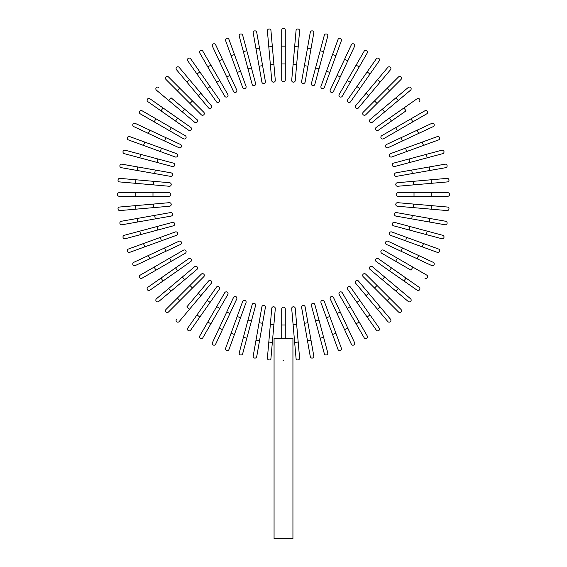 <?xml version="1.0" encoding="UTF-8"?>
<svg xmlns="http://www.w3.org/2000/svg" width="567" height="567" viewBox="0 0 567 567"><rect width="100%" height="100%" fill="white"/><g stroke="black" fill="none" stroke-linecap="round" stroke-linejoin="round"><path stroke-width="0.85" d="M285.279 30.129L285.279 79.982A1.779 1.779 0 0 1 283.5 81.768A1.779 1.779 0 0 1 281.721 79.982L281.721 30.129A1.779 1.779 0 0 1 283.5 28.35A1.779 1.779 0 0 1 285.279 30.129M270.948 30.604A1.779 1.779 0 0 0 269.02 28.981A1.779 1.779 0 0 0 267.404 30.909L268.801 46.877L272.344 46.565L270.948 30.604L275.293 80.266L273.896 64.305L270.353 64.61L268.801 46.877M275.293 80.266A1.779 1.779 0 0 1 273.677 82.194A1.779 1.779 0 0 1 271.749 80.578L270.353 64.61M256.716 32.319A1.779 1.779 0 0 0 254.654 30.873A1.779 1.779 0 0 0 253.208 32.936L255.993 48.719L259.502 48.103L256.716 32.319L265.37 81.414A1.779 1.779 0 0 1 263.931 83.477A1.779 1.779 0 0 1 261.869 82.031L255.993 48.719M261.869 82.031A1.779 1.779 0 0 0 263.931 83.477A1.779 1.779 0 0 0 265.37 81.414A1.779 1.779 0 0 1 263.931 83.477A1.779 1.779 0 0 1 261.869 82.031M242.683 35.267L246.829 50.746L242.683 35.267A1.779 1.779 0 0 0 240.507 34.013A1.779 1.779 0 0 0 239.246 36.189L243.392 51.668L239.246 36.189M255.589 83.427L251.443 67.948L255.589 83.427A1.779 1.779 0 0 1 254.328 85.603A1.779 1.779 0 0 1 252.145 84.348L243.392 51.668L246.829 50.746L251.443 67.948L247.999 68.869M228.962 39.435A1.779 1.779 0 0 0 226.68 38.372A1.779 1.779 0 0 0 225.616 40.654A1.779 1.779 0 0 1 226.68 38.372A1.779 1.779 0 0 1 228.962 39.435L240.536 71.222L234.447 54.489L231.102 55.708L225.616 40.654A1.779 1.779 0 0 1 226.68 38.372A1.779 1.779 0 0 1 228.962 39.435M237.19 72.441L240.536 71.222L246.014 86.283A1.779 1.779 0 0 1 244.951 88.565A1.779 1.779 0 0 1 242.669 87.502L231.102 55.708M215.658 44.779L222.434 59.301L215.658 44.779A1.779 1.779 0 0 0 213.291 43.914A1.779 1.779 0 0 0 212.434 46.281L219.202 60.804L212.434 46.281M236.73 89.962A1.779 1.779 0 0 1 235.865 92.329A1.779 1.779 0 0 1 233.505 91.464A1.779 1.779 0 0 0 235.865 92.329A1.779 1.779 0 0 0 236.73 89.962L229.954 75.439L236.73 89.962A1.779 1.779 0 0 1 235.865 92.329A1.779 1.779 0 0 1 233.505 91.464L219.202 60.804L222.434 59.301L229.954 75.439L226.729 76.942M202.873 51.257A1.779 1.779 0 0 0 200.442 50.605A1.779 1.779 0 0 0 199.79 53.036A1.779 1.779 0 0 1 200.442 50.605A1.779 1.779 0 0 1 202.873 51.257L227.799 94.434L219.783 80.557L216.7 82.335L199.79 53.036A1.779 1.779 0 0 1 200.442 50.605A1.779 1.779 0 0 1 202.873 51.257M227.799 94.434A1.779 1.779 0 0 1 227.147 96.865A1.779 1.779 0 0 1 224.716 96.213L216.7 82.335M190.696 58.833L199.889 71.959L190.696 58.833A1.779 1.779 0 0 0 188.216 58.394A1.779 1.779 0 0 0 187.776 60.875L196.969 74.001L187.776 60.875M219.294 99.672L210.102 86.545L219.294 99.672A1.779 1.779 0 0 1 218.855 102.152A1.779 1.779 0 0 1 216.374 101.713L196.969 74.001L207.182 88.587L210.102 86.545L199.889 71.959L196.969 74.001M179.229 67.438L189.527 79.713L179.229 67.438A1.779 1.779 0 0 0 176.72 67.218A1.779 1.779 0 0 0 176.5 69.727L186.798 82.002L176.5 69.727M198.244 95.639L200.973 93.349L189.527 79.713L211.271 105.625A1.779 1.779 0 0 1 211.052 108.134A1.779 1.779 0 0 1 208.543 107.914L186.798 82.002L189.527 79.713M168.548 77.006A1.779 1.779 0 0 0 166.032 77.006A1.779 1.779 0 0 0 166.032 79.522A1.779 1.779 0 0 1 166.032 77.006A1.779 1.779 0 0 1 168.548 77.006L179.881 88.339L168.548 77.006A1.779 1.779 0 0 0 166.032 77.006A1.779 1.779 0 0 0 166.032 79.522L177.365 90.855L179.881 88.339L192.475 100.926L203.801 112.259L192.475 100.926L189.952 103.449L177.365 90.855M201.285 114.775L189.952 103.449L201.285 114.775A1.779 1.779 0 0 0 203.801 114.775A1.779 1.779 0 0 0 203.801 112.259A1.779 1.779 0 0 1 203.801 114.775A1.779 1.779 0 0 1 201.285 114.775A1.779 1.779 0 0 0 203.801 114.775A1.779 1.779 0 0 0 203.801 112.259M158.753 87.474A1.779 1.779 0 0 0 156.244 87.694A1.779 1.779 0 0 0 156.464 90.203L182.376 111.947L168.739 100.501L171.028 97.772L196.94 119.517L184.665 109.218L182.376 111.947L194.651 122.245A1.779 1.779 0 0 0 197.16 122.025A1.779 1.779 0 0 0 196.94 119.517M149.901 98.75L163.027 107.943L149.901 98.75A1.779 1.779 0 0 0 147.42 99.19A1.779 1.779 0 0 0 147.859 101.67L160.985 110.863L147.859 101.67M190.739 127.348L177.613 118.156L190.739 127.348A1.779 1.779 0 0 1 191.178 129.829A1.779 1.779 0 0 1 188.698 130.261L160.985 110.863L163.027 107.943L177.613 118.156L175.572 121.076L188.698 130.261M142.062 110.763A1.779 1.779 0 0 0 139.631 111.408A1.779 1.779 0 0 0 140.283 113.847L154.16 121.855L155.946 118.772L142.062 110.763L185.239 135.69A1.779 1.779 0 0 1 185.891 138.121A1.779 1.779 0 0 1 183.46 138.773L154.16 121.855M183.46 138.773A1.779 1.779 0 0 0 185.891 138.121A1.779 1.779 0 0 0 185.239 135.69A1.779 1.779 0 0 1 185.891 138.121A1.779 1.779 0 0 1 183.46 138.773M135.307 123.408L149.83 130.176L135.307 123.408A1.779 1.779 0 0 0 132.94 124.265A1.779 1.779 0 0 0 133.805 126.632L148.327 133.408L133.805 126.632M165.968 137.703L180.49 144.472A1.779 1.779 0 0 1 181.355 146.839A1.779 1.779 0 0 1 178.988 147.703L148.327 133.408L149.83 130.176L165.968 137.703L164.465 140.928L178.988 147.703M129.68 136.59A1.779 1.779 0 0 0 127.398 137.653A1.779 1.779 0 0 0 128.461 139.936A1.779 1.779 0 0 1 127.398 137.653A1.779 1.779 0 0 1 129.68 136.59L144.734 142.076L129.68 136.59A1.779 1.779 0 0 0 127.398 137.653A1.779 1.779 0 0 0 128.461 139.936L160.248 151.509L143.515 145.421L144.734 142.076L176.528 153.643L161.467 148.164L160.248 151.509L175.309 156.988L160.248 151.509M175.309 156.988A1.779 1.779 0 0 0 177.591 155.925A1.779 1.779 0 0 0 176.528 153.643M125.215 150.22A1.779 1.779 0 0 0 123.039 151.474A1.779 1.779 0 0 0 124.293 153.657L139.773 157.803L140.694 154.366L125.215 150.22L173.374 163.119A1.779 1.779 0 0 1 174.636 165.302A1.779 1.779 0 0 1 172.453 166.563L139.773 157.803M121.962 164.182A1.779 1.779 0 0 0 119.899 165.628A1.779 1.779 0 0 0 121.345 167.69L137.129 170.469L137.746 166.967L121.962 164.182L171.064 172.843L155.28 170.057L154.663 173.566L137.129 170.469M171.064 172.843A1.779 1.779 0 0 1 172.503 174.905A1.779 1.779 0 0 1 170.44 176.344A1.779 1.779 0 0 0 172.503 174.905A1.779 1.779 0 0 0 171.064 172.843A1.779 1.779 0 0 1 172.503 174.905A1.779 1.779 0 0 1 170.44 176.344L154.663 173.566M119.935 178.378L135.903 179.774L119.935 178.378A1.779 1.779 0 0 0 118.007 179.994A1.779 1.779 0 0 0 119.63 181.922L135.591 183.318L119.63 181.922M153.636 181.327L169.604 182.723A1.779 1.779 0 0 1 171.22 184.651A1.779 1.779 0 0 1 169.292 186.267L135.591 183.318L135.903 179.774L153.636 181.327L153.331 184.87M135.18 192.695L119.155 192.695A1.779 1.779 0 0 0 117.376 194.474A1.779 1.779 0 0 0 119.155 196.253L135.18 196.253L135.18 192.695L169.009 192.695A1.779 1.779 0 0 1 170.795 194.474A1.779 1.779 0 0 1 169.009 196.253L135.18 196.253M119.63 207.026A1.779 1.779 0 0 0 118.007 208.954A1.779 1.779 0 0 0 119.935 210.57L135.903 209.173L135.591 205.63L119.63 207.026L169.292 202.681L153.331 204.077L153.636 207.621L135.903 209.173M169.292 202.681A1.779 1.779 0 0 1 171.22 204.297A1.779 1.779 0 0 1 169.604 206.225L153.636 207.621M121.345 221.258A1.779 1.779 0 0 0 119.899 223.32A1.779 1.779 0 0 0 121.962 224.766L137.746 221.98L137.129 218.472L121.345 221.258L170.44 212.604A1.779 1.779 0 0 1 172.503 214.042A1.779 1.779 0 0 1 171.064 216.105L137.746 221.98M171.064 216.105A1.779 1.779 0 0 0 172.503 214.042A1.779 1.779 0 0 0 170.44 212.604A1.779 1.779 0 0 1 172.503 214.042A1.779 1.779 0 0 1 171.064 216.105M124.293 235.291A1.779 1.779 0 0 0 123.039 237.467A1.779 1.779 0 0 0 125.215 238.728L140.694 234.582L139.773 231.145L124.293 235.291L172.453 222.384A1.779 1.779 0 0 1 174.636 223.646A1.779 1.779 0 0 1 173.374 225.822L140.694 234.582M156.974 226.531L157.895 229.975L173.374 225.822M129.68 252.358A1.779 1.779 0 0 1 127.398 251.294A1.779 1.779 0 0 1 128.461 249.012A1.779 1.779 0 0 0 127.398 251.294A1.779 1.779 0 0 0 129.68 252.358L144.734 246.872L129.68 252.358A1.779 1.779 0 0 1 127.398 251.294A1.779 1.779 0 0 1 128.461 249.012L160.248 237.438L143.515 243.527L144.734 246.872L161.467 240.784L160.248 237.438L175.309 231.96L160.248 237.438M175.309 231.96A1.779 1.779 0 0 1 177.591 233.023A1.779 1.779 0 0 1 176.528 235.305L161.467 240.784M133.805 262.315L148.327 255.54L133.805 262.315A1.779 1.779 0 0 0 132.94 264.683A1.779 1.779 0 0 0 135.307 265.54L149.83 258.772L135.307 265.54M178.988 241.244A1.779 1.779 0 0 1 181.355 242.109A1.779 1.779 0 0 1 180.49 244.469A1.779 1.779 0 0 0 181.355 242.109A1.779 1.779 0 0 0 178.988 241.244L164.465 248.02L178.988 241.244A1.779 1.779 0 0 1 181.355 242.109A1.779 1.779 0 0 1 180.49 244.469L149.83 258.772L148.327 255.54L164.465 248.02L165.968 251.245M140.283 275.101A1.779 1.779 0 0 0 139.631 277.532A1.779 1.779 0 0 0 142.062 278.184L155.946 270.175L142.062 278.184A1.779 1.779 0 0 1 139.631 277.532A1.779 1.779 0 0 1 140.283 275.101L154.16 267.092L140.283 275.101A1.779 1.779 0 0 0 139.631 277.532A1.779 1.779 0 0 0 142.062 278.184M183.46 250.175L169.583 258.191L183.46 250.175A1.779 1.779 0 0 1 185.891 250.827A1.779 1.779 0 0 1 185.239 253.258L155.946 270.175L154.16 267.092L169.583 258.191L171.362 261.274M147.859 287.278L160.985 278.085L147.859 287.278A1.779 1.779 0 0 0 147.42 289.758A1.779 1.779 0 0 0 149.901 290.198L163.027 281.005L149.901 290.198M188.698 258.68L175.572 267.872L188.698 258.68A1.779 1.779 0 0 1 191.178 259.119A1.779 1.779 0 0 1 190.739 261.6L163.027 281.005L190.739 261.6M163.027 281.005L160.985 278.085L175.572 267.872L177.613 270.792M156.464 298.745L168.739 288.447L156.464 298.745A1.779 1.779 0 0 0 156.244 301.254A1.779 1.779 0 0 0 158.753 301.474L171.028 291.176L158.753 301.474M182.376 277.001L194.651 266.703A1.779 1.779 0 0 1 197.16 266.922A1.779 1.779 0 0 1 196.94 269.431L171.028 291.176L168.739 288.447L182.376 277.001L184.665 279.729M166.032 309.419A1.779 1.779 0 0 0 166.032 311.942A1.779 1.779 0 0 0 168.548 311.942L179.881 300.609L168.548 311.942A1.779 1.779 0 0 1 166.032 311.942A1.779 1.779 0 0 1 166.032 309.419L177.365 298.093L166.032 309.419A1.779 1.779 0 0 0 166.032 311.942A1.779 1.779 0 0 0 168.548 311.942M201.285 274.173L189.952 285.499L201.285 274.173A1.779 1.779 0 0 1 203.801 274.173A1.779 1.779 0 0 1 203.801 276.689L179.881 300.609L177.365 298.093L189.952 285.499L192.475 288.022L203.801 276.689A1.779 1.779 0 0 0 203.801 274.173A1.779 1.779 0 0 0 201.285 274.173A1.779 1.779 0 0 1 203.801 274.173A1.779 1.779 0 0 1 203.801 276.689M176.5 319.221A1.779 1.779 0 0 0 176.72 321.73A1.779 1.779 0 0 0 179.229 321.51L200.973 295.598L189.527 309.235L186.798 306.945L208.543 281.034L198.244 293.309L200.973 295.598L211.271 283.323A1.779 1.779 0 0 0 211.052 280.814A1.779 1.779 0 0 0 208.543 281.034M187.776 328.073A1.779 1.779 0 0 0 188.216 330.554A1.779 1.779 0 0 0 190.696 330.114L199.889 316.988L196.969 314.947L187.776 328.073L207.182 300.361L216.374 287.235L207.182 300.361L210.102 302.402L199.889 316.988M219.294 289.276L210.102 302.402L219.294 289.276A1.779 1.779 0 0 0 218.855 286.796A1.779 1.779 0 0 0 216.374 287.235M199.79 335.905A1.779 1.779 0 0 0 200.442 338.343A1.779 1.779 0 0 0 202.873 337.691L210.881 323.814L207.798 322.028L199.79 335.905L224.716 292.735A1.779 1.779 0 0 1 227.147 292.083A1.779 1.779 0 0 1 227.799 294.514L210.881 323.814M227.799 294.514A1.779 1.779 0 0 0 227.147 292.083A1.779 1.779 0 0 0 224.716 292.735A1.779 1.779 0 0 1 227.147 292.083A1.779 1.779 0 0 1 227.799 294.514M219.202 328.144L212.434 342.666A1.779 1.779 0 0 0 213.291 345.034A1.779 1.779 0 0 0 215.658 344.169L222.434 329.647L219.202 328.144L233.505 297.484A1.779 1.779 0 0 1 235.865 296.619A1.779 1.779 0 0 1 236.73 298.986L222.434 329.647M226.729 312.006L229.954 313.508L236.73 298.986M225.616 348.294A1.779 1.779 0 0 0 226.68 350.576A1.779 1.779 0 0 0 228.962 349.513L234.447 334.459L228.962 349.513A1.779 1.779 0 0 1 226.68 350.576A1.779 1.779 0 0 1 225.616 348.294L231.102 333.24L225.616 348.294A1.779 1.779 0 0 0 226.68 350.576A1.779 1.779 0 0 0 228.962 349.513M242.669 301.446L237.19 316.506L242.669 301.446A1.779 1.779 0 0 1 244.951 300.382A1.779 1.779 0 0 1 246.014 302.665L234.447 334.459L240.536 317.726L237.19 316.506L231.102 333.24L234.447 334.459M243.392 337.28L239.246 352.759A1.779 1.779 0 0 0 240.507 354.935A1.779 1.779 0 0 0 242.683 353.68L246.829 338.201L243.392 337.28L252.145 304.599A1.779 1.779 0 0 1 254.328 303.338A1.779 1.779 0 0 1 255.589 305.521L246.829 338.201M255.993 340.228L253.208 356.012A1.779 1.779 0 0 0 254.654 358.075A1.779 1.779 0 0 0 256.716 356.629L259.502 340.845L255.993 340.228L261.869 306.91A1.779 1.779 0 0 1 263.931 305.471A1.779 1.779 0 0 1 265.37 307.534L259.502 340.845M265.37 307.534A1.779 1.779 0 0 0 263.931 305.471A1.779 1.779 0 0 0 261.869 306.91A1.779 1.779 0 0 1 263.931 305.471A1.779 1.779 0 0 1 265.37 307.534M268.801 342.071L270.353 324.331L273.896 324.643L275.293 308.682L272.344 342.383L268.801 342.071L267.404 358.039A1.779 1.779 0 0 0 269.02 359.967A1.779 1.779 0 0 0 270.948 358.344L272.344 342.383L270.948 358.344M270.353 324.331L271.749 308.37A1.779 1.779 0 0 1 273.677 306.754A1.779 1.779 0 0 1 275.293 308.682M281.721 338.52L281.721 308.958A1.779 1.779 0 0 1 283.5 307.179A1.779 1.779 0 0 1 285.279 308.958L285.279 338.52M292.933 338.52L274.067 338.52L274.067 538.65L292.933 538.65L292.933 338.52M283.457 360.598L283.053 360.541M294.656 342.383L296.052 358.344A1.779 1.779 0 0 0 297.98 359.967A1.779 1.779 0 0 0 299.596 358.039L298.199 342.071L294.656 342.383L291.707 308.682L293.104 324.643L296.647 324.331L298.199 342.071M291.707 308.682A1.779 1.779 0 0 1 293.323 306.754A1.779 1.779 0 0 1 295.251 308.37L296.647 324.331M310.284 356.629A1.779 1.779 0 0 0 312.346 358.075A1.779 1.779 0 0 0 313.792 356.012L311.007 340.228L307.498 340.845L310.284 356.629L301.63 307.534A1.779 1.779 0 0 1 303.069 305.471A1.779 1.779 0 0 1 305.131 306.91L311.007 340.228M304.408 323.31L307.916 322.694L305.131 306.91A1.779 1.779 0 0 0 303.069 305.471A1.779 1.779 0 0 0 301.63 307.534A1.779 1.779 0 0 1 303.069 305.471A1.779 1.779 0 0 1 305.131 306.91M324.317 353.68A1.779 1.779 0 0 0 326.493 354.935A1.779 1.779 0 0 0 327.754 352.759L323.608 337.28L320.171 338.201L324.317 353.68L311.411 305.521A1.779 1.779 0 0 1 312.672 303.338A1.779 1.779 0 0 1 314.855 304.599L323.608 337.28M338.038 349.513A1.779 1.779 0 0 0 340.32 350.576A1.779 1.779 0 0 0 341.384 348.294L335.898 333.24L341.384 348.294A1.779 1.779 0 0 1 340.32 350.576A1.779 1.779 0 0 1 338.038 349.513L332.553 334.459L338.038 349.513A1.779 1.779 0 0 0 340.32 350.576A1.779 1.779 0 0 0 341.384 348.294M326.464 317.726L332.553 334.459L320.986 302.665L326.464 317.726L329.81 316.506L335.898 333.24L332.553 334.459M320.986 302.665A1.779 1.779 0 0 1 322.049 300.382A1.779 1.779 0 0 1 324.331 301.446L329.81 316.506M351.342 344.169L344.566 329.647L351.342 344.169A1.779 1.779 0 0 0 353.709 345.034A1.779 1.779 0 0 0 354.566 342.666L347.798 328.144L354.566 342.666M330.27 298.986A1.779 1.779 0 0 1 331.135 296.619A1.779 1.779 0 0 1 333.495 297.484A1.779 1.779 0 0 0 331.135 296.619A1.779 1.779 0 0 0 330.27 298.986L337.046 313.508L330.27 298.986A1.779 1.779 0 0 1 331.135 296.619A1.779 1.779 0 0 1 333.495 297.484L347.798 328.144L344.566 329.647L337.046 313.508L340.271 312.006M364.127 337.691A1.779 1.779 0 0 0 366.558 338.343A1.779 1.779 0 0 0 367.21 335.905A1.779 1.779 0 0 1 366.558 338.343A1.779 1.779 0 0 1 364.127 337.691L339.201 294.514L347.217 308.391L350.3 306.612L367.21 335.905A1.779 1.779 0 0 1 366.558 338.343A1.779 1.779 0 0 1 364.127 337.691M342.284 292.735L350.3 306.612L342.284 292.735A1.779 1.779 0 0 0 339.853 292.083A1.779 1.779 0 0 0 339.201 294.514M376.304 330.114A1.779 1.779 0 0 0 378.784 330.554A1.779 1.779 0 0 0 379.224 328.073L359.818 300.361L370.031 314.947L367.111 316.988L376.304 330.114L347.706 289.276L356.898 302.402L359.818 300.361L350.626 287.235L359.818 300.361M350.626 287.235A1.779 1.779 0 0 0 348.145 286.796A1.779 1.779 0 0 0 347.706 289.276M387.771 321.51L377.473 309.235L387.771 321.51A1.779 1.779 0 0 0 390.28 321.73A1.779 1.779 0 0 0 390.5 319.221L380.202 306.945L390.5 319.221M368.756 293.309L366.027 295.598L377.473 309.235L355.729 283.323A1.779 1.779 0 0 1 355.948 280.814A1.779 1.779 0 0 1 358.457 281.034L380.202 306.945L377.473 309.235M398.452 311.942A1.779 1.779 0 0 0 400.968 311.942A1.779 1.779 0 0 0 400.968 309.419A1.779 1.779 0 0 1 400.968 311.942A1.779 1.779 0 0 1 398.452 311.942L363.199 276.689L374.525 288.022L377.048 285.499L400.968 309.419A1.779 1.779 0 0 1 400.968 311.942A1.779 1.779 0 0 1 398.452 311.942M365.715 274.173L377.048 285.499L365.715 274.173A1.779 1.779 0 0 0 363.199 274.173A1.779 1.779 0 0 0 363.199 276.689A1.779 1.779 0 0 1 363.199 274.173A1.779 1.779 0 0 1 365.715 274.173A1.779 1.779 0 0 0 363.199 274.173A1.779 1.779 0 0 0 363.199 276.689M395.972 291.176L408.247 301.474A1.779 1.779 0 0 0 410.756 301.254A1.779 1.779 0 0 0 410.536 298.745L384.624 277.001L398.261 288.447L395.972 291.176L370.06 269.431L382.335 279.729L384.624 277.001L372.349 266.703A1.779 1.779 0 0 0 369.84 266.922A1.779 1.779 0 0 0 370.06 269.431M417.099 290.198A1.779 1.779 0 0 0 419.58 289.758A1.779 1.779 0 0 0 419.141 287.278L406.015 278.085L403.973 281.005L417.099 290.198L376.261 261.6L389.387 270.792L391.428 267.872L406.015 278.085M378.302 258.68L391.428 267.872L378.302 258.68A1.779 1.779 0 0 0 375.822 259.119A1.779 1.779 0 0 0 376.261 261.6M424.938 278.184A1.779 1.779 0 0 0 427.369 277.532A1.779 1.779 0 0 0 426.717 275.101L412.84 267.092L411.054 270.175L381.761 253.258L395.638 261.274L397.417 258.191L412.84 267.092M381.761 253.258A1.779 1.779 0 0 1 381.109 250.827A1.779 1.779 0 0 1 383.54 250.175A1.779 1.779 0 0 0 381.109 250.827A1.779 1.779 0 0 0 381.761 253.258A1.779 1.779 0 0 1 381.109 250.827A1.779 1.779 0 0 1 383.54 250.175L397.417 258.191M431.693 265.54L417.17 258.772L431.693 265.54A1.779 1.779 0 0 0 434.06 264.683A1.779 1.779 0 0 0 433.195 262.315L418.673 255.54L433.195 262.315M386.51 244.469L401.032 251.245L386.51 244.469A1.779 1.779 0 0 1 385.645 242.109A1.779 1.779 0 0 1 388.012 241.244L418.673 255.54L417.17 258.772L401.032 251.245L402.535 248.02L388.012 241.244M437.32 252.358A1.779 1.779 0 0 0 439.602 251.294A1.779 1.779 0 0 0 438.539 249.012A1.779 1.779 0 0 1 439.602 251.294A1.779 1.779 0 0 1 437.32 252.358L422.266 246.872L437.32 252.358A1.779 1.779 0 0 0 439.602 251.294A1.779 1.779 0 0 0 438.539 249.012L406.752 237.438L423.485 243.527L422.266 246.872L390.472 235.305L405.533 240.784L406.752 237.438L391.691 231.96L406.752 237.438M391.691 231.96A1.779 1.779 0 0 0 389.409 233.023A1.779 1.779 0 0 0 390.472 235.305M426.306 234.582L393.626 225.822A1.779 1.779 0 0 1 392.364 223.646A1.779 1.779 0 0 1 394.547 222.384L427.227 231.145L426.306 234.582L441.785 238.728A1.779 1.779 0 0 0 443.961 237.467A1.779 1.779 0 0 0 442.707 235.291L427.227 231.145L442.707 235.291M445.038 224.766A1.779 1.779 0 0 0 447.101 223.32A1.779 1.779 0 0 0 445.655 221.258L429.871 218.472L429.254 221.98L445.038 224.766L395.936 216.105A1.779 1.779 0 0 1 394.497 214.042A1.779 1.779 0 0 1 396.56 212.604L429.871 218.472M396.56 212.604A1.779 1.779 0 0 0 394.497 214.042A1.779 1.779 0 0 0 395.936 216.105A1.779 1.779 0 0 1 394.497 214.042A1.779 1.779 0 0 1 396.56 212.604M431.097 209.173L413.364 207.621L413.669 204.077L397.708 202.681L431.409 205.63L431.097 209.173L447.065 210.57A1.779 1.779 0 0 0 448.993 208.954A1.779 1.779 0 0 0 447.37 207.026L431.409 205.63L447.37 207.026M413.364 207.621L397.396 206.225A1.779 1.779 0 0 1 395.78 204.297A1.779 1.779 0 0 1 397.708 202.681M431.82 196.253L447.845 196.253A1.779 1.779 0 0 0 449.624 194.474A1.779 1.779 0 0 0 447.845 192.695L431.82 192.695L431.82 196.253L397.991 196.253A1.779 1.779 0 0 1 396.205 194.474A1.779 1.779 0 0 1 397.991 192.695L431.82 192.695M447.37 181.922L431.409 183.318L447.37 181.922A1.779 1.779 0 0 0 448.993 179.994A1.779 1.779 0 0 0 447.065 178.378L431.097 179.774L447.065 178.378M413.669 184.87L397.708 186.267A1.779 1.779 0 0 1 395.78 184.651A1.779 1.779 0 0 1 397.396 182.723L431.097 179.774L431.409 183.318L413.669 184.87L413.364 181.327M445.655 167.69A1.779 1.779 0 0 0 447.101 165.628A1.779 1.779 0 0 0 445.038 164.182L429.254 166.967L429.871 170.469L445.655 167.69L396.56 176.344A1.779 1.779 0 0 1 394.497 174.905A1.779 1.779 0 0 1 395.936 172.843L429.254 166.967M395.936 172.843A1.779 1.779 0 0 0 394.497 174.905A1.779 1.779 0 0 0 396.56 176.344A1.779 1.779 0 0 1 394.497 174.905A1.779 1.779 0 0 1 395.936 172.843M442.707 153.657A1.779 1.779 0 0 0 443.961 151.474A1.779 1.779 0 0 0 441.785 150.22L426.306 154.366L427.227 157.803L442.707 153.657L394.547 166.563A1.779 1.779 0 0 1 392.364 165.302A1.779 1.779 0 0 1 393.626 163.119L426.306 154.366M437.32 136.59A1.779 1.779 0 0 1 439.602 137.653A1.779 1.779 0 0 1 438.539 139.936A1.779 1.779 0 0 0 439.602 137.653A1.779 1.779 0 0 0 437.32 136.59L422.266 142.076L437.32 136.59A1.779 1.779 0 0 1 439.602 137.653A1.779 1.779 0 0 1 438.539 139.936L406.752 151.509L423.485 145.421L422.266 142.076L405.533 148.164L406.752 151.509L391.691 156.988L406.752 151.509M391.691 156.988A1.779 1.779 0 0 1 389.409 155.925A1.779 1.779 0 0 1 390.472 153.643L405.533 148.164M433.195 126.632L418.673 133.408L433.195 126.632A1.779 1.779 0 0 0 434.06 124.265A1.779 1.779 0 0 0 431.693 123.408L417.17 130.176L431.693 123.408M388.012 147.703L402.535 140.928L388.012 147.703A1.779 1.779 0 0 1 385.645 146.839A1.779 1.779 0 0 1 386.51 144.472L417.17 130.176L418.673 133.408L402.535 140.928L401.032 137.703L386.51 144.472A1.779 1.779 0 0 0 385.645 146.839A1.779 1.779 0 0 0 388.012 147.703A1.779 1.779 0 0 1 385.645 146.839A1.779 1.779 0 0 1 386.51 144.472M426.717 113.847A1.779 1.779 0 0 0 427.369 111.408A1.779 1.779 0 0 0 424.938 110.763L411.054 118.772L424.938 110.763A1.779 1.779 0 0 1 427.369 111.408A1.779 1.779 0 0 1 426.717 113.847L412.84 121.855L426.717 113.847A1.779 1.779 0 0 0 427.369 111.408A1.779 1.779 0 0 0 424.938 110.763M383.54 138.773L397.417 130.757L383.54 138.773A1.779 1.779 0 0 1 381.109 138.121A1.779 1.779 0 0 1 381.761 135.69L411.054 118.772L412.84 121.855L397.417 130.757L395.638 127.674L381.761 135.69M419.141 101.67A1.779 1.779 0 0 0 419.58 99.19A1.779 1.779 0 0 0 417.099 98.75L389.387 118.156L403.973 107.943L406.015 110.863L378.302 130.261L391.428 121.076L389.387 118.156L376.261 127.348A1.779 1.779 0 0 0 375.822 129.829A1.779 1.779 0 0 0 378.302 130.261M410.536 90.203A1.779 1.779 0 0 0 410.756 87.694A1.779 1.779 0 0 0 408.247 87.474L395.972 97.772L398.261 100.501L410.536 90.203L384.624 111.947L398.261 100.501M382.335 109.218L384.624 111.947L372.349 122.245A1.779 1.779 0 0 1 369.84 122.025A1.779 1.779 0 0 1 370.06 119.517L395.972 97.772M400.968 79.522A1.779 1.779 0 0 0 400.968 77.006A1.779 1.779 0 0 0 398.452 77.006A1.779 1.779 0 0 1 400.968 77.006A1.779 1.779 0 0 1 400.968 79.522L365.715 114.775L377.048 103.449L374.525 100.926L398.452 77.006A1.779 1.779 0 0 1 400.968 77.006A1.779 1.779 0 0 1 400.968 79.522M363.199 112.259L374.525 100.926L363.199 112.259A1.779 1.779 0 0 0 363.199 114.775A1.779 1.779 0 0 0 365.715 114.775A1.779 1.779 0 0 1 363.199 114.775A1.779 1.779 0 0 1 363.199 112.259A1.779 1.779 0 0 0 363.199 114.775A1.779 1.779 0 0 0 365.715 114.775M380.202 82.002L390.5 69.727A1.779 1.779 0 0 0 390.28 67.218A1.779 1.779 0 0 0 387.771 67.438L366.027 93.349L377.473 79.713L380.202 82.002L358.457 107.914L368.756 95.639L366.027 93.349L355.729 105.625A1.779 1.779 0 0 0 355.948 108.134A1.779 1.779 0 0 0 358.457 107.914M379.224 60.875A1.779 1.779 0 0 0 378.784 58.394A1.779 1.779 0 0 0 376.304 58.833L367.111 71.959L370.031 74.001L379.224 60.875L359.818 88.587L350.626 101.713L359.818 88.587L356.898 86.545L367.111 71.959M347.706 99.672L356.898 86.545L347.706 99.672A1.779 1.779 0 0 0 348.145 102.152A1.779 1.779 0 0 0 350.626 101.713M367.21 53.036L359.202 66.913L367.21 53.036A1.779 1.779 0 0 0 366.558 50.605A1.779 1.779 0 0 0 364.127 51.257L356.119 65.134L364.127 51.257M342.284 96.213A1.779 1.779 0 0 1 339.853 96.865A1.779 1.779 0 0 1 339.201 94.434A1.779 1.779 0 0 0 339.853 96.865A1.779 1.779 0 0 0 342.284 96.213L350.3 82.335L342.284 96.213A1.779 1.779 0 0 1 339.853 96.865A1.779 1.779 0 0 1 339.201 94.434L356.119 65.134L359.202 66.913L350.3 82.335L347.217 80.557M354.566 46.281A1.779 1.779 0 0 0 353.709 43.914A1.779 1.779 0 0 0 351.342 44.779L344.566 59.301L347.798 60.804L354.566 46.281L333.495 91.464A1.779 1.779 0 0 1 331.135 92.329A1.779 1.779 0 0 1 330.27 89.962L344.566 59.301M340.271 76.942L337.046 75.439L330.27 89.962M341.384 40.654A1.779 1.779 0 0 0 340.32 38.372A1.779 1.779 0 0 0 338.038 39.435A1.779 1.779 0 0 1 340.32 38.372A1.779 1.779 0 0 1 341.384 40.654L324.331 87.502L329.81 72.441L326.464 71.222L338.038 39.435A1.779 1.779 0 0 1 340.32 38.372A1.779 1.779 0 0 1 341.384 40.654M320.986 86.283L326.464 71.222L320.986 86.283A1.779 1.779 0 0 0 322.049 88.565A1.779 1.779 0 0 0 324.331 87.502M335.898 55.708L332.553 54.489L326.464 71.222M323.608 51.668L327.754 36.189A1.779 1.779 0 0 0 326.493 34.013A1.779 1.779 0 0 0 324.317 35.267L320.171 50.746L323.608 51.668L314.855 84.348A1.779 1.779 0 0 1 312.672 85.603A1.779 1.779 0 0 1 311.411 83.427L320.171 50.746M313.792 32.936A1.779 1.779 0 0 0 312.346 30.873A1.779 1.779 0 0 0 310.284 32.319L307.498 48.103L311.007 48.719L313.792 32.936L307.916 66.254L305.131 82.031L307.916 66.254L304.408 65.637L307.498 48.103M305.131 82.031A1.779 1.779 0 0 1 303.069 83.477A1.779 1.779 0 0 1 301.63 81.414A1.779 1.779 0 0 0 303.069 83.477A1.779 1.779 0 0 0 305.131 82.031A1.779 1.779 0 0 1 303.069 83.477A1.779 1.779 0 0 1 301.63 81.414L304.408 65.637M298.199 46.877L296.647 64.61L293.104 64.305L291.707 80.266L294.656 46.565L298.199 46.877L299.596 30.909A1.779 1.779 0 0 0 297.98 28.981A1.779 1.779 0 0 0 296.052 30.604L294.656 46.565L296.052 30.604M296.647 64.61L295.251 80.578A1.779 1.779 0 0 1 293.323 82.194A1.779 1.779 0 0 1 291.707 80.266M281.721 46.154L285.279 46.154M281.721 79.982A1.779 1.779 0 0 0 283.5 81.768A1.779 1.779 0 0 0 285.279 79.982M281.721 63.958L285.279 63.958M259.084 66.254L262.592 65.637M207.798 66.913L210.881 65.134M169.583 130.757L171.362 127.674M156.974 162.417L157.895 158.973M152.984 196.253L152.984 192.695M155.28 218.89L154.663 215.382M219.783 308.391L216.7 306.612M251.443 321L247.999 320.079M262.592 323.31L259.084 322.694M285.279 308.958A1.779 1.779 0 0 0 283.5 307.179A1.779 1.779 0 0 0 281.721 308.958M285.279 324.983L281.721 324.983M319.001 320.079L315.557 321M359.202 322.028L356.119 323.814M389.635 298.093L387.119 300.609M410.026 226.531L409.105 229.975M412.337 215.382L411.72 218.89M414.016 192.695L414.016 196.253M411.72 170.057L412.337 173.566M409.105 158.973L410.026 162.417M387.119 88.339L389.635 90.855M315.557 67.948L319.001 68.869"/></g></svg>
